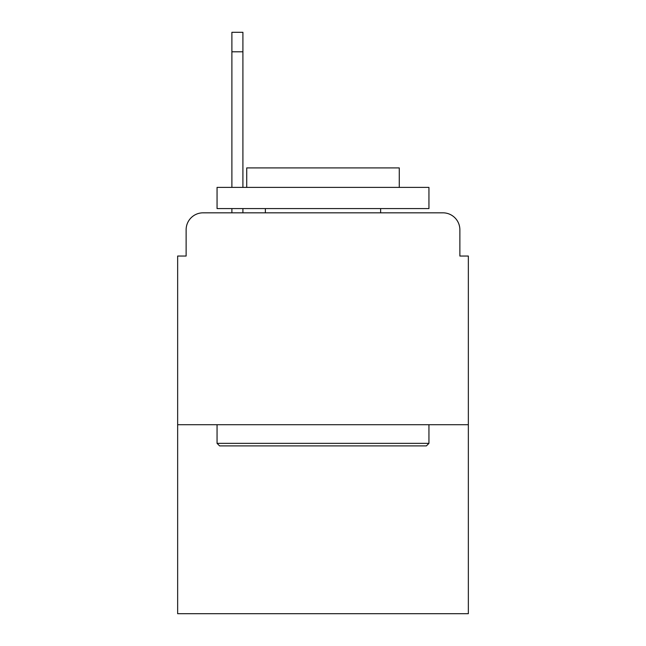 <?xml version="1.0" encoding="UTF-8"?>
<svg xmlns="http://www.w3.org/2000/svg" width="646" height="646" viewBox="0 0 646 646"><rect width="100%" height="100%" fill="white"/><g stroke="black" fill="none" stroke-linecap="round" stroke-linejoin="round"><path stroke-width="0.97" d="M186.129 229.774L186.129 256.042L186.129 229.774A16.949 16.949 0 0 1 203.078 212.825L231.89 212.825L231.89 208.585M468.35 424.705L177.65 424.705L177.65 613.7L468.35 613.7L468.35 256.042L459.871 256.042L459.871 229.774A16.949 16.949 0 0 0 442.922 212.825L203.078 212.825M177.65 424.705L177.65 256.042L186.129 256.042M242.912 208.585L242.912 212.825L256.89 212.825M389.11 212.825L442.922 212.825M459.871 256.042L459.871 229.774M426.4 445.893L219.6 445.893L217.056 443.35L428.944 443.35L426.4 445.893M217.056 187.397L428.944 187.397L428.944 208.585L217.056 208.585L217.056 187.397M399.276 187.397L399.276 167.903L246.724 167.903L246.724 187.397M217.056 424.705L217.056 443.35M428.944 424.705L428.944 443.35M265.369 208.585L265.369 212.825M380.631 208.585L380.631 212.825M242.912 32.3L242.912 51.793L231.89 51.793L231.89 32.3L242.912 32.3M231.89 187.397L231.89 51.793M242.912 187.397L242.912 51.793"/></g></svg>
